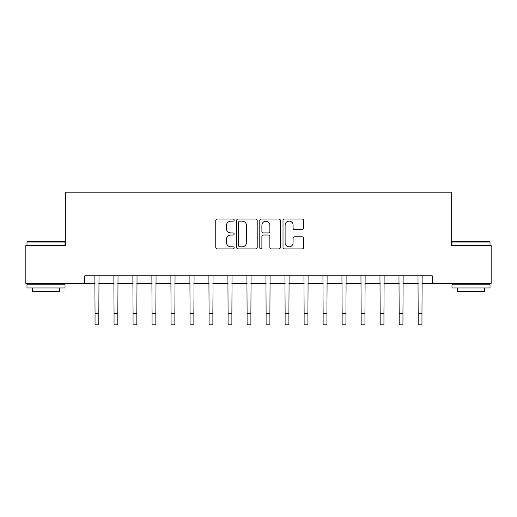 <?xml version="1.0" encoding="UTF-8"?>
<svg xmlns="http://www.w3.org/2000/svg" width="517" height="517" viewBox="0 0 517 517"><rect width="100%" height="100%" fill="white"/><g stroke="black" fill="none" stroke-linecap="round" stroke-linejoin="round"><path stroke-width="0.78" d="M234.169 220.1A1.047 1.047 0 0 0 233.128 219.053L217.269 219.053A1.493 1.493 0 0 0 215.776 220.546L215.776 247.41A1.493 1.493 0 0 0 217.269 248.903L233.128 248.903A1.047 1.047 0 0 0 234.169 247.863A1.047 1.047 0 0 0 233.128 246.816L231.073 246.816A4.776 4.776 0 0 1 226.297 242.04L226.297 239.804A4.776 4.776 0 0 1 231.073 235.028L233.128 235.028A1.047 1.047 0 0 0 234.169 233.981A1.047 1.047 0 0 0 233.128 232.934L231.073 232.934A4.776 4.776 0 0 1 226.297 228.159L226.297 225.923A4.776 4.776 0 0 1 231.073 221.147L233.128 221.147A1.047 1.047 0 0 0 234.169 220.1M302.122 229.58A1.493 1.493 0 0 0 303.615 228.087L303.615 220.546A1.493 1.493 0 0 0 302.122 219.053L284.505 219.053A1.493 1.493 0 0 0 283.012 220.546L283.012 247.41A1.493 1.493 0 0 0 284.505 248.903L302.122 248.903A1.493 1.493 0 0 0 303.615 247.41L303.615 238.311A1.493 1.493 0 0 0 302.122 236.818L294.58 236.818A1.493 1.493 0 0 0 293.087 238.311L293.087 242.822A3.994 3.994 0 0 1 289.1 246.816A3.994 3.994 0 0 1 285.106 242.822L285.106 225.134A3.994 3.994 0 0 1 289.1 221.147A3.994 3.994 0 0 1 293.087 225.134L293.087 228.087A1.493 1.493 0 0 0 294.58 229.58L302.122 229.58M84.775 283.4L25.85 283.4L25.85 245.388L65.762 245.388L65.762 192.162L451.238 192.162L451.238 245.388L491.15 245.388L491.15 283.4L432.225 283.4L432.225 275.794L84.775 275.794L84.775 283.4L95.038 283.4M257.195 220.546A1.493 1.493 0 0 0 255.702 219.053L238.091 219.053A1.493 1.493 0 0 0 236.599 220.546L236.599 247.41A1.493 1.493 0 0 0 238.091 248.903L255.702 248.903A1.493 1.493 0 0 0 257.195 247.41L257.195 220.546M261.298 219.053L278.909 219.053A1.493 1.493 0 0 1 280.401 220.546L280.401 247.41A1.493 1.493 0 0 1 278.909 248.903L271.373 248.903A1.493 1.493 0 0 1 269.88 247.41L269.88 236.521A1.493 1.493 0 0 0 268.388 235.028L263.386 235.028A1.493 1.493 0 0 0 261.893 236.521L261.893 247.863A1.047 1.047 0 0 1 260.852 248.903A1.047 1.047 0 0 1 259.805 247.863L259.805 220.546A1.493 1.493 0 0 1 261.298 219.053M98.837 283.4L114.044 283.4M117.844 283.4L133.05 283.4M136.85 283.4L152.056 283.4M155.863 283.4L171.069 283.4M174.869 283.4L190.075 283.4M193.875 283.4L209.081 283.4M212.881 283.4L228.087 283.4M231.887 283.4L247.094 283.4M250.9 283.4L266.1 283.4M269.906 283.4L285.113 283.4M288.913 283.4L304.119 283.4M307.919 283.4L323.125 283.4M326.925 283.4L342.131 283.4M345.931 283.4L361.137 283.4M364.944 283.4L380.15 283.4M383.95 283.4L399.156 283.4M402.956 283.4L418.163 283.4M421.962 283.4L432.225 283.4M239.733 221.147A1.047 1.047 0 0 0 238.686 222.187L238.686 245.769A1.047 1.047 0 0 0 239.733 246.816L241.898 246.816A4.776 4.776 0 0 0 246.674 242.04L246.674 225.923A4.776 4.776 0 0 0 241.898 221.147L239.733 221.147M269.88 225.212A3.994 3.994 0 0 0 265.887 221.218A3.994 3.994 0 0 0 261.893 225.212L261.893 231.442A1.493 1.493 0 0 0 263.386 232.934L268.388 232.934A1.493 1.493 0 0 0 269.88 231.442L269.88 225.212M94.857 275.794L95.038 313.431L98.837 313.431L99.018 275.794M95.038 313.431L95.038 324.838L98.837 324.838L98.837 313.431M113.863 275.794L114.044 313.431L117.844 313.431L118.025 275.794M114.044 313.431L114.044 324.838L117.844 324.838L117.844 313.431M132.869 275.794L133.05 313.431L136.85 313.431L137.031 275.794M133.05 313.431L133.05 324.838L136.85 324.838L136.85 313.431M151.875 275.794L152.056 313.431L155.863 313.431L156.044 275.794M152.056 313.431L152.056 324.838L155.863 324.838L155.863 313.431M170.888 275.794L171.069 313.431L174.869 313.431L175.05 275.794M171.069 313.431L171.069 324.838L174.869 324.838L174.869 313.431M27.446 241.581L64.547 241.581L65.006 242.04L26.987 242.04L27.446 241.581M46 287.963L26.987 287.963L26.987 284.163L65.006 284.163L65.006 287.963L46 287.963M59.681 287.963L59.681 291.459L32.312 291.459L32.312 287.963M452.453 241.581L489.554 241.581L490.013 242.04L451.994 242.04L452.453 241.581M471 287.963L451.994 287.963L451.994 284.163L490.013 284.163L490.013 287.963L471 287.963M484.688 287.963L484.688 291.459L457.319 291.459L457.319 287.963M189.894 275.794L190.075 313.431L193.875 313.431L194.056 275.794M190.075 313.431L190.075 324.838L193.875 324.838L193.875 313.431M208.9 275.794L209.081 313.431L212.881 313.431L213.062 275.794M209.081 313.431L209.081 324.838L212.881 324.838L212.881 313.431M227.907 275.794L228.087 313.431L231.887 313.431L232.068 275.794M228.087 313.431L228.087 324.838L231.887 324.838L231.887 313.431M246.913 275.794L247.094 313.431L250.9 313.431L251.075 275.794M247.094 313.431L247.094 324.838L250.9 324.838L250.9 313.431M265.925 275.794L266.1 313.431L269.906 313.431L270.087 275.794M266.1 313.431L266.1 324.838L269.906 324.838L269.906 313.431M284.932 275.794L285.113 313.431L288.913 313.431L289.093 275.794M285.113 313.431L285.113 324.838L288.913 324.838L288.913 313.431M303.938 275.794L304.119 313.431L307.919 313.431L308.1 275.794M304.119 313.431L304.119 324.838L307.919 324.838L307.919 313.431M322.944 275.794L323.125 313.431L326.925 313.431L327.106 275.794M323.125 313.431L323.125 324.838L326.925 324.838L326.925 313.431M341.95 275.794L342.131 313.431L345.931 313.431L346.112 275.794M342.131 313.431L342.131 324.838L345.931 324.838L345.931 313.431M360.956 275.794L361.137 313.431L364.944 313.431L365.125 275.794M361.137 313.431L361.137 324.838L364.944 324.838L364.944 313.431M379.969 275.794L380.15 313.431L383.95 313.431L384.131 275.794M380.15 313.431L380.15 324.838L383.95 324.838L383.95 313.431M398.975 275.794L399.156 313.431L402.956 313.431L403.137 275.794M399.156 313.431L399.156 324.838L402.956 324.838L402.956 313.431M417.982 275.794L418.163 313.431L421.962 313.431L422.143 275.794M418.163 313.431L418.163 324.838L421.962 324.838L421.962 313.431M26.987 245.388L26.987 242.04M35.66 284.163L35.66 283.4M56.34 284.163L56.34 283.4M65.006 245.388L65.006 242.04M451.994 245.388L451.994 242.04M460.66 284.163L460.66 283.4M481.34 284.163L481.34 283.4M490.013 245.388L490.013 242.04"/></g></svg>
